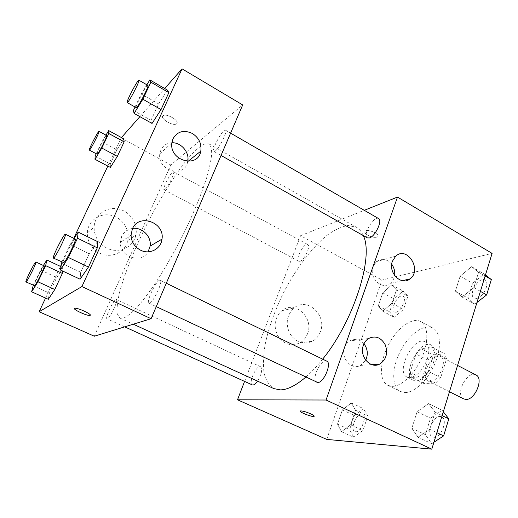 <?xml version="1.0" encoding="UTF-8"?>
<svg xmlns="http://www.w3.org/2000/svg" width="518" height="518" viewBox="0 0 518 518"><rect width="100%" height="100%" fill="white"/><g stroke="black" fill="none" stroke-linecap="round" stroke-linejoin="round"><path stroke-width="0.39" stroke-dasharray="2.59 1.94" d="M475.997 374.993C467.288 369.846 454.5 394.891 463.772 398.925M430.205 381.462C438.908 381.876 448.161 359.615 440.585 356.598C432.42 351.722 419.373 377.266 428.114 381.028L430.205 381.462M422.189 378.405L428.017 360.165L432.88 354.843L444.8 353.872L446.587 358.825L440.688 377.687L435.612 383.113L423.769 383.456L422.189 378.405L410.107 372.338L416.058 354.014L428.017 360.165M446.587 358.825L434.343 352.454L428.308 371.406L440.688 377.687M435.612 383.113L423.258 376.897L411.596 377.376L423.769 383.456M423.258 376.897L428.308 371.406M434.343 352.454L432.634 347.52L444.8 353.872M416.058 354.014L420.901 348.633L432.634 347.52M410.107 372.338L411.596 377.376M433.708 361.732C430.16 373.646 418.997 383.585 413.338 380.231C401.107 374.961 419.845 338.273 431.28 345.092C435.269 347.707 436.078 353.25 433.708 361.732M427.467 358.527C429.869 350.026 429.098 344.476 425.161 341.893C413.869 335.146 395.066 371.956 407.154 377.149L409.971 377.719C417.243 376.308 423.076 369.91 427.467 358.527M420.901 348.633L432.88 354.843M405.16 392.553C414.633 392.586 428.01 379.901 434.848 363.804C441.763 347.727 440.624 331.98 432.938 328.056C424.002 323.277 408.76 334.641 400.284 351.418C391.666 368.117 391.394 387.121 400.505 391.556L405.16 392.553M392.514 386.363C401.813 386.279 415.119 373.42 422.04 357.226C429.034 341.051 428.114 325.304 420.61 321.484C411.894 316.822 396.782 328.386 388.247 345.266C379.577 362.076 379.066 381.099 387.95 385.424L392.514 386.363M326.716 439.4L381.993 280.044L492.1 253.386M428.561 403.613L435.088 412.173L429.765 429.286L417.981 437.263L411.842 428.276L417.094 411.732L428.561 403.613L435.088 412.173L429.765 429.286L417.981 437.263L411.842 428.276L417.094 411.732L428.561 403.613L442.074 410.23L443.298 411.797M462.056 297.047L455.4 291.122L460.146 276.172L471.6 266.686L478.619 272.19L473.828 287.607L462.056 297.047L455.4 291.122L460.146 276.172L471.6 266.686L478.619 272.19L473.828 287.607L462.056 297.047L474.805 304.189L467.955 298.174L472.597 283.288L484.136 273.964L485.45 274.98M382.737 311.195L378.269 305.853L382.75 292.864L391.757 284.868L396.477 289.899L391.945 303.244L382.737 311.195L378.269 305.853L382.75 292.864L391.757 284.868L396.477 289.899L391.945 303.244L382.737 311.195L394.23 317.262L389.601 311.855L393.997 298.912L403.075 291.038L407.957 296.141L403.503 309.427L394.23 317.262M341.466 431.701L337.49 424.087L342.379 409.919L351.314 402.939L355.562 410.237L350.595 424.825L341.466 431.701L337.49 424.087L342.379 409.919L351.314 402.939L355.562 410.237L350.595 424.825L341.466 431.701L353.742 437.244L349.585 429.59L354.383 415.481L363.403 408.618L367.825 415.96L362.963 430.484L353.742 437.244M367.774 235.243C372.092 237.367 375.395 237.879 377.661 236.778C380.937 234.46 367.825 228.567 365.158 231.177C364.199 232.258 365.073 233.612 367.774 235.243C365.067 233.618 364.199 232.258 365.158 231.183C367.825 228.574 380.937 234.46 377.661 236.784C375.388 237.885 372.092 237.374 367.767 235.25M244.574 381.39L300.576 235.69L381.993 280.044M300.576 235.69L364.277 210.308M307.498 333.773C314.271 317.748 294.703 299.818 281.87 310.703C274.637 317.553 273.239 325.867 277.687 335.651C283.709 344.347 291.142 346.749 299.974 342.864C303.464 340.825 305.97 337.794 307.498 333.773M320.37 331.76C318.816 335.904 316.258 339.025 312.691 341.122C303.658 345.118 296.05 342.631 289.86 333.657C285.295 323.562 286.707 314.989 294.101 307.945C307.219 296.749 327.266 315.255 320.37 331.76M314.005 416.427C314.743 416.084 313.623 415.209 310.632 413.804C305.885 411.797 302.499 410.832 300.459 410.923L300.2 411.104M391.705 264.232C386.855 258.741 381.74 257.88 376.353 261.661L373.109 266.55C368.648 277.583 381.798 290.533 390.132 283.508C392.579 281.611 394.068 278.943 394.606 275.518M363.986 343.771C359.68 339.089 354.914 338.137 349.669 340.909C347.351 342.398 345.681 344.567 344.645 347.41C340.384 358.042 351.515 370.551 360.522 365.417L365.708 360.178M257.543 381.125C261.622 374.125 262.658 369.34 260.651 366.77L259.919 366.653C255.465 366.595 248.336 383.605 252.292 384.906M378.567 218.557C373.86 215.32 362.218 235.541 367.411 237.898M326.728 361.124C321.225 357.886 310.729 380.037 316.705 382.323M300.039 261.292C304.409 260.217 311.072 245.726 307.757 244.535C304.273 242.184 294.91 259.68 298.795 261.273L300.039 261.292M305.749 377.156C311.324 372.312 316.958 366.31 322.656 359.142M363.254 235.554C361.57 231.643 359.265 228.872 356.352 227.227L348.005 225.492C341.53 226.619 334.531 229.901 326.994 235.334C311.745 247.74 296.115 268.551 283.903 291.977C274.954 310.068 268.687 327.629 265.106 344.651C263.397 355.393 263.053 364.886 264.076 373.115C265.928 380.38 269.211 385.554 273.925 388.63M123.841 318.007C127.409 316.343 131.786 312.827 136.985 307.452C142.586 301.036 148.685 292.994 155.283 283.34C165.611 267.515 175.602 249.844 185.263 230.348C194.548 210.884 201.67 193.389 206.643 177.862C209.376 168.395 211.059 160.528 211.694 154.247C211.726 148.99 210.807 145.519 208.929 143.836L203.82 144.159C199.333 146.775 194.049 151.56 187.969 158.514C175.369 173.925 160.774 197.339 147.811 222.468C135.049 247.708 124.637 273.258 119.541 292.502C117.476 301.502 116.692 308.586 117.204 313.759L119.936 318.091L123.841 318.007M115.941 299.546L116.375 299.508C118.823 299.993 108.961 320.312 107.006 318.81C104.785 318.337 113.125 300.401 115.941 299.546M215.268 151.003C219.425 148.193 227.939 130.827 225.479 130.18C223.051 128.218 211.007 150.408 213.934 151.444L215.268 151.003M149.611 303.166C153.47 302.266 163.338 280.931 160.224 280.27C157.343 278.263 145.584 302.162 148.957 303.185L149.611 303.166M164.892 189.51C167.936 187.497 175.395 172.125 173.511 171.756C171.769 170.325 161.94 189.135 164.089 189.776L164.892 189.51M94.295 336.221L170.798 165.002L242.689 104.934M63.196 267.676L56.747 277.531L49.411 293.104L48.31 299.313L49.411 293.104L56.747 277.531L63.196 267.676L62.697 271.069L63.196 267.676L60.839 266.569M123.802 138.843L116.9 149.864L110.263 163.947L110.36 167.418L110.263 163.947L116.9 149.864L123.802 138.843M167.444 90.113L158.605 103.904L151.01 120.299L152.039 123.452L151.01 120.299L158.605 103.904L167.444 90.113M107.828 166.084L121.439 137.555M139.886 116.647L164.698 88.52M45.565 298.077L60.502 266.414M61.04 265.274L73.77 238.286M80.678 272.235L80.096 279.202L80.678 272.235L89.225 253.762L80.678 272.235L61.37 263.138M97.488 241.556L89.225 253.762L97.488 241.556M171.879 142.761C166.79 143.065 163.125 145.461 160.884 149.948L159.809 153.82C157.064 171.076 184.997 178.574 187.684 161.642L187.736 161.396M132.595 228.438C127.545 229.215 123.899 231.883 121.659 236.448L120.377 242.385C119.658 257.077 141.323 264.219 148.103 251.832M99.657 253.14C111.072 259.006 125.518 252.331 127.771 240.527C130.303 229.616 122.086 217.392 110.612 215.197C99.171 212.788 87.704 221.341 87.289 232.945C87.367 241.964 91.485 248.692 99.657 253.14M121.102 137.937L170.798 165.002M176.683 123.666C180.018 121.07 166.647 113.041 163.241 115.643C159.039 118 172.902 126.573 176.437 123.86L176.437 123.867C172.895 126.58 159.039 118.007 163.235 115.65C166.647 113.047 180.011 121.076 176.677 123.672M106.863 248.109C98.439 243.486 94.185 236.519 94.095 227.195C94.509 215.197 106.326 206.397 118.11 208.929C129.927 211.24 138.397 223.893 135.807 235.159C133.502 247.345 118.628 254.208 106.863 248.109M90.255 315.171C91.401 313.914 77.324 307.582 74.857 308.268L74.469 308.482M33.269 285.263L40.559 270.033L43.402 265.488M44.237 265.876C43.344 264.925 33.01 285.645 34.33 285.748M33.074 285.677L49.411 293.104M40.559 270.033L56.747 277.531M96.218 153.749L101.936 141.809L105.957 135.14M106.708 135.541C105.931 134.622 95.875 154.086 97.067 154.196M95.163 155.957L110.263 163.947M101.936 141.809L116.9 149.864M61.862 262.089L70.131 244.561L74.074 238.435M75.272 239.018C73.932 237.736 61.506 262.516 63.351 262.794M70.131 244.561L89.225 253.762M135.056 107.012L141.207 93.965L146.853 84.79M147.902 85.399C146.782 84.169 134.57 107.368 136.189 107.647M133.437 110.438L151.01 120.299M141.207 93.965L158.605 103.904M355.601 431.74C361.027 432.614 367.534 415.986 362.483 414.238C357.336 411.376 349.294 429.467 354.811 431.539L355.601 431.74M351.314 402.939L363.403 408.618M355.562 410.237L367.825 415.96M350.595 424.825L362.963 430.484M337.49 424.087L349.585 429.59M342.379 409.919L354.383 415.481M355.652 431.759C361.072 432.634 367.579 416.012 362.529 414.264C357.388 411.396 349.346 429.487 354.862 431.565L355.652 431.759M395.927 312.218C401.1 311.745 407.226 297.882 403.03 296.186C398.465 293.266 389.452 309.842 394.412 312.024L395.927 312.218M391.757 284.868L403.075 291.038M396.477 289.899L407.957 296.141M391.945 303.244L403.503 309.427M378.269 305.853L389.601 311.855M382.75 292.864L393.997 298.912M395.972 312.244C401.146 311.771 407.271 297.908 403.075 296.212C398.51 293.292 389.497 309.868 394.457 312.05L395.972 312.244M433.916 442.268L431.74 443.699L425.375 434.654L430.51 418.201L442.074 410.23M433.728 437.25C441.012 438.351 448.31 419.438 441.621 416.912C434.596 412.969 424.948 433.89 432.42 436.914L433.728 437.25M435.088 412.173L442.132 415.598M429.765 429.286L436.875 432.666M417.981 437.263L431.74 443.699M411.842 428.276L425.375 434.654M417.094 411.732L430.51 418.201M433.786 437.276C441.071 438.377 448.368 419.463 441.679 416.938C434.647 412.995 425 433.916 432.472 436.939L433.786 437.276M476.974 302.486L474.805 304.189M476.599 298.368C483.333 297.688 490.3 282.401 484.99 279.998C478.949 276.01 467.637 294.891 474.158 298.031L476.599 298.368M471.6 266.686L484.136 273.964M478.619 272.19L485.146 275.971M473.828 287.607L480.406 291.349M455.4 291.122L467.955 298.174M460.146 276.172L472.597 283.288M476.651 298.4C483.385 297.714 490.352 282.433 485.042 280.031C478.995 276.042 467.683 294.917 474.21 298.057L476.651 298.4M457.588 365.43L440.585 356.598M449.475 391.75L428.114 381.028M407.154 377.149L413.338 380.231M425.161 341.893L431.28 345.092M387.95 385.424L400.505 391.556M420.61 321.484L432.938 328.056M299.974 342.864L312.691 341.122M281.87 310.703L294.101 307.945M395.7 256.19L376.353 261.661M402.279 280.698L390.132 283.508M368.518 338.526L349.669 340.909M371.749 364.62L360.522 365.417M119.936 318.091L133.281 324.203M208.929 143.836L356.352 227.227M260.651 366.77L116.375 299.508M124.689 326.852L107.006 318.81M213.934 151.444L221.044 155.452M225.479 130.18L230.601 133.139M148.957 303.185L156.268 306.63M160.224 280.27L166.297 283.223M164.089 189.776L298.795 261.273M173.511 171.756L307.757 244.535M171.872 142.826L159.809 153.82M131.054 235.101L120.377 242.385M127.771 240.527L135.807 235.159M87.289 232.945L94.095 227.195"/><path stroke-width="0.78" d="M449.475 391.75L463.772 398.925L465.973 399.43C475.084 400.136 484.013 378.257 475.997 374.993L457.588 365.43M364.277 210.308L397.494 197.073L492.1 253.386L431.792 449.158L326.716 439.4L237.503 399.799L244.574 381.39M310.632 413.811C313.617 415.216 314.743 416.09 314.005 416.433C311.855 417.217 297.682 411.46 300.459 410.929C302.493 410.839 305.885 411.804 310.632 413.811M397.494 197.073L326.049 400.019L431.792 449.158M326.049 400.019L237.503 399.799M300.2 411.104C299.43 412.25 312.14 417.152 314.005 416.427L314.005 416.427M392.385 261.26L395.7 256.19C407.161 245.415 422.526 270.189 409.919 278.93C401.392 286.208 387.84 272.714 392.385 261.26M363.371 345.279C364.426 342.32 366.142 340.073 368.518 338.526C375.498 335.282 381.106 337.425 385.327 344.962C388.079 353.315 386.221 359.68 379.765 364.044C370.512 369.379 359.013 356.345 363.371 345.279M394.606 275.518C395.105 271.38 394.14 267.618 391.705 264.232M365.708 360.178C368.279 354.39 367.709 348.918 363.986 343.771M124.689 326.852L252.292 384.906C253.671 385.353 255.419 384.091 257.543 381.125M221.044 155.452L367.411 237.898L369.444 237.943C375.239 236.454 382.821 220.305 378.567 218.557L230.601 133.139M156.268 306.63L317.774 382.53C323.815 382.886 332.116 362.963 326.728 361.124L166.297 283.223M133.281 324.203L273.925 388.63L280.458 389.892C287.561 389.724 295.992 385.476 305.749 377.156M322.656 359.142C353.962 320.836 374.113 256.17 363.254 235.554M151.094 318.712L242.689 104.934L182.058 68.842L81.915 286.564L151.094 318.712L94.295 336.221L39.128 311.732L45.565 298.077M192.295 133.437C198.97 137.801 201.806 143.706 200.796 151.159C198.051 168.803 169.062 160.813 171.872 142.826L172.98 138.792C177.383 131.378 183.819 129.597 192.295 133.437M140.488 250.149C134.499 246.846 131.352 241.835 131.054 235.101L132.375 228.904C138.766 212.976 164.983 222.345 161.992 239.115C161.079 248.944 149.598 254.979 140.488 250.149M62.354 273.426L62.697 271.069L62.354 273.426L54.804 289.504L62.354 273.426L45.662 265.637L37.95 281.792L31.637 291.783L33.269 285.263M48.31 299.313L54.804 289.504L48.31 299.313L31.637 291.783M124.158 141.861L123.802 138.843L124.158 141.861L117.346 156.358L124.158 141.861L108.761 133.495L101.813 148.044L94.975 159.298L95.163 155.957L96.218 153.749M110.36 167.418L117.346 156.358L110.36 167.418L94.975 159.298M168.849 92.612L167.444 90.113L168.849 92.612L161.04 109.563L168.849 92.612L150.874 82.194L142.864 99.223L134.078 113.397L133.437 110.438L135.056 107.012M152.039 123.452L161.04 109.563L152.039 123.452L134.078 113.397M81.915 286.564L39.128 311.732M121.439 137.555L139.886 116.647M164.698 88.52L182.058 68.842M60.502 266.414L61.04 265.274M73.77 238.286L107.828 166.084M80.096 279.202L88.461 267.042L97.3 247.857L97.488 241.556L97.3 247.857L88.461 267.042L80.096 279.202L60.315 269.949L61.862 262.089M187.736 161.396C189.756 152.46 181.112 142.223 171.879 142.761M148.103 251.832L150.136 246.102C151.664 236.577 142.172 226.929 132.595 228.438M74.624 308.339L74.851 308.275C77.739 307.543 93.473 315.028 89.867 315.391C87.231 316.109 72.235 309.201 74.624 308.339M74.469 308.482C73.452 309.816 87.438 316.064 89.873 315.384L90.255 315.171M43.402 265.488L46.834 259.997L45.662 265.637M25.945 281.934L34.564 285.664C36.331 284.602 45.539 265.76 44.237 265.876L35.91 261.998C35.153 261.098 24.754 281.896 25.945 281.934L26.159 281.837C27.817 280.717 37.095 261.823 35.91 261.998M46.834 259.997L60.839 266.569M37.95 281.792L54.804 289.504M105.957 135.14L108.696 130.607L108.761 133.495M89.349 150.097L97.067 154.196L97.617 153.775C99.922 151.25 107.796 135.457 106.708 135.541L99.009 131.371C98.349 130.51 88.274 150.045 89.349 150.097L89.867 149.663C92.087 147.073 100 131.229 99.009 131.371M108.696 130.607L123.802 138.843M101.813 148.044L117.346 156.358M74.074 238.435L78.153 232.096L77.499 238.222L68.428 257.517L60.315 269.949M53.399 258.1L63.759 262.645C66.33 261.033 77.059 238.992 75.272 239.018L65.397 234.227C64.238 233.029 51.735 257.906 53.399 258.1L53.775 257.938C56.19 256.235 67.016 234.117 65.397 234.227M78.153 232.096L97.488 241.556M77.499 238.222L97.3 247.857M68.428 257.517L88.461 267.042M146.853 84.79L149.857 79.901L150.874 82.194M127.169 102.57L136.189 107.647L137.121 106.935C140.32 103.386 149.32 85.405 147.902 85.399L138.908 80.206C137.943 79.066 125.712 102.383 127.169 102.57L128.056 101.826C131.145 98.187 140.197 80.135 138.908 80.206M149.857 79.901L167.444 90.113M142.864 99.223L161.04 109.563M443.298 411.797L448.821 418.855L443.622 435.871L433.916 442.268M442.132 415.598L448.821 418.855M436.875 432.666L443.622 435.871M485.45 274.98L491.342 279.565L486.655 294.904L476.974 302.486M485.146 275.971L491.342 279.558M480.406 291.349L486.655 294.904M409.919 278.93L402.279 280.698M379.765 364.044L371.749 364.62M200.796 151.159L187.982 161.402M161.992 239.115L150.136 246.102"/></g></svg>
